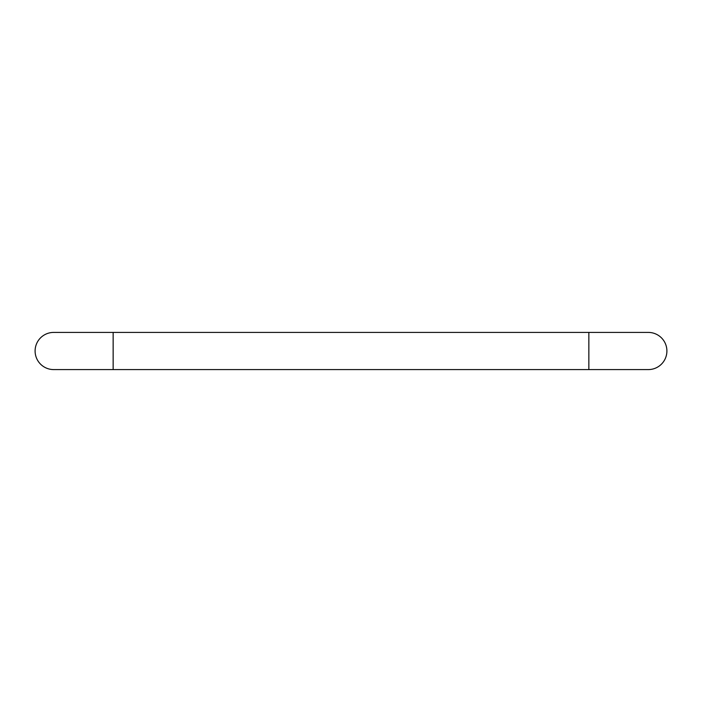 <?xml version="1.0" encoding="UTF-8"?>
<svg xmlns="http://www.w3.org/2000/svg" width="702" height="702" viewBox="0 0 702 702"><rect width="100%" height="100%" fill="white"/><g stroke="black" fill="none" stroke-linecap="round" stroke-linejoin="round"><path stroke-width="1.05" d="M53.685 369.585A18.585 18.585 0 0 1 35.1 351A18.585 18.585 0 0 1 53.685 332.415A18.585 18.585 0 0 0 35.1 351A18.585 18.585 0 0 0 53.685 369.585L113.145 369.585L113.145 332.415L53.685 332.415M648.315 369.585A18.585 18.585 0 0 0 666.9 351A18.585 18.585 0 0 0 648.315 332.415L648.315 332.415A18.585 18.585 0 0 1 666.9 351A18.585 18.585 0 0 1 648.315 369.585L113.145 369.585M648.315 332.415L113.145 332.415M588.855 369.585L588.855 332.415"/></g></svg>
